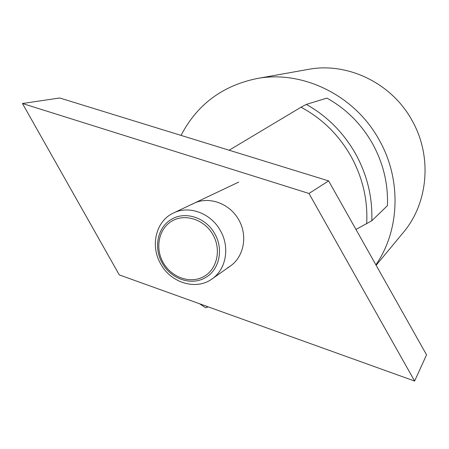 <?xml version="1.0" encoding="UTF-8"?>
<svg xmlns="http://www.w3.org/2000/svg" width="449" height="449" viewBox="0 0 449 449"><rect width="100%" height="100%" fill="white"/><g stroke="black" fill="none" stroke-linecap="round" stroke-linejoin="round"><path stroke-width="0.67" d="M181.048 135.396C196.898 104.825 222.064 85.899 256.547 78.626L308.16 69.41C347.111 61.85 391.416 82.796 411.862 120.147C432.539 156.056 428.307 203.167 403.258 232.56L376.133 265.286M256.547 78.626C301.952 69.763 354.519 94.919 379.023 139.661C401.799 179.376 399.857 230.444 375.88 264.837M371.8 220.762C372.619 197.201 367.147 174.768 355.384 153.468C343.283 132.354 326.923 115.999 306.313 104.404L326.906 98.101C346.044 108.787 361.204 123.885 372.378 143.383C383.238 163.06 388.256 183.821 387.425 205.67L371.8 220.762L355.962 229.45M306.313 104.404L301.026 107.221C322.012 118.474 338.619 134.745 350.849 156.039C362.697 177.54 367.972 200.142 366.67 223.843M160.725 263.95C149.949 245.76 155.949 220.818 173.555 212.955C189.051 205.159 210.94 213.196 220.364 230.578C230.129 247.27 226.105 269.495 212.018 278.941C196.191 290.643 170.917 282.965 160.725 263.95M162.302 263.114C153.3 247.831 157.532 227.042 171.597 219.269C185.274 210.839 206.057 217.63 214.757 233.761C224.062 249.554 219.073 270.747 204.738 277.998C190.758 285.912 170.732 278.711 162.302 263.114M172.034 220.998C158.778 228.569 154.81 247.988 163.2 262.62C171.395 277.359 190.112 284.071 203.492 276.741C216.996 269.636 221.626 249.863 212.978 234.765C204.536 219.561 185.156 213.202 172.034 220.998M199.575 303.76L205.664 307.784L208.156 306.847M301.026 107.221L229.13 150.224M207.786 307.037L206.422 306.224M191.886 204.39C206.944 195.399 229.164 202.505 238.773 219.814C248.611 236.999 243.139 259.578 227.609 267.716M22.45 103.5L308.979 193.468L414.612 381.049L119.271 274.895L22.45 103.5L59.7 97.983L328.629 180.902L426.55 354.839L414.612 381.049M308.979 193.468L328.629 180.902M238.756 182.07L173.555 212.955M230.601 265.87L212.018 278.941"/></g></svg>
